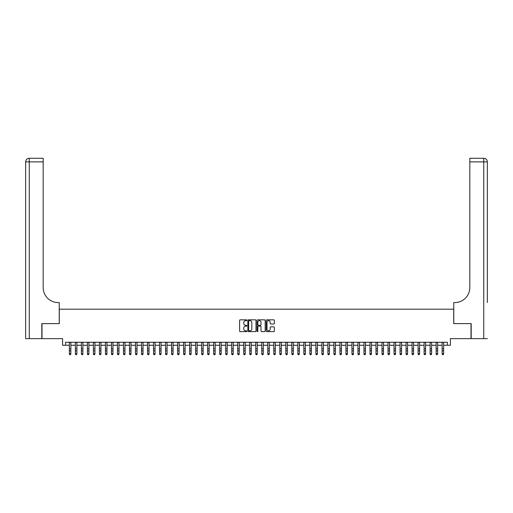 <?xml version="1.0" encoding="UTF-8"?>
<svg xmlns="http://www.w3.org/2000/svg" width="513" height="513" viewBox="0 0 513 513"><rect width="100%" height="100%" fill="white"/><g stroke="black" fill="none" stroke-linecap="round" stroke-linejoin="round"><path stroke-width="0.77" d="M246.881 320.234A0.41 0.41 0 0 0 246.464 319.823L240.199 319.823A0.59 0.59 0 0 0 239.609 320.413L239.609 331.032A0.59 0.59 0 0 0 240.199 331.622L246.464 331.622A0.41 0.41 0 0 0 246.881 331.212A0.41 0.41 0 0 0 246.464 330.802L245.656 330.802A1.892 1.892 0 0 1 243.765 328.91L243.765 328.025A1.892 1.892 0 0 1 245.656 326.14L246.464 326.14A0.41 0.41 0 0 0 246.881 325.723A0.41 0.41 0 0 0 246.464 325.313L245.656 325.313A1.892 1.892 0 0 1 243.765 323.421L243.765 322.536A1.892 1.892 0 0 1 245.656 320.651L246.464 320.651A0.41 0.41 0 0 0 246.881 320.234M273.75 323.985A0.59 0.59 0 0 0 274.34 323.395L274.34 320.413A0.59 0.59 0 0 0 273.75 319.823L266.786 319.823A0.59 0.59 0 0 0 266.196 320.413L266.196 331.032A0.59 0.59 0 0 0 266.786 331.622L273.75 331.622A0.59 0.59 0 0 0 274.34 331.032L274.34 327.435A0.59 0.59 0 0 0 273.75 326.845L270.768 326.845A0.59 0.59 0 0 0 270.178 327.435L270.178 329.218A1.577 1.577 0 0 1 268.6 330.802A1.577 1.577 0 0 1 267.023 329.218L267.023 322.228A1.577 1.577 0 0 1 268.6 320.651A1.577 1.577 0 0 1 270.178 322.228L270.178 323.395A0.59 0.59 0 0 0 270.768 323.985L273.75 323.985M65.6 345.262L65.6 342.261L447.4 342.261L447.4 345.262L450.401 345.262L450.401 338.651L470.998 338.651L470.998 323.62L453.71 323.62L453.71 309.192L59.29 309.192L59.29 323.62L42.002 323.62L42.002 338.651L62.599 338.651L62.599 345.262L69.364 345.262M255.981 320.413A0.59 0.59 0 0 0 255.391 319.823L248.427 319.823A0.59 0.59 0 0 0 247.837 320.413L247.837 331.032A0.59 0.59 0 0 0 248.427 331.622L255.391 331.622A0.59 0.59 0 0 0 255.981 331.032L255.981 320.413M257.609 319.823L264.573 319.823A0.59 0.59 0 0 1 265.163 320.413L265.163 331.032A0.59 0.59 0 0 1 264.573 331.622L261.592 331.622A0.59 0.59 0 0 1 261.002 331.032L261.002 326.73A0.59 0.59 0 0 0 260.412 326.14L258.43 326.14A0.59 0.59 0 0 0 257.84 326.73L257.84 331.212A0.41 0.41 0 0 1 257.43 331.622A0.41 0.41 0 0 1 257.019 331.212L257.019 320.413A0.59 0.59 0 0 1 257.609 319.823M70.865 345.262L75.373 345.262M76.879 345.262L81.387 345.262M82.888 345.262L87.396 345.262M88.903 345.262L93.411 345.262M94.911 345.262L99.426 345.262M100.926 345.262L105.434 345.262M106.941 345.262L111.449 345.262M112.95 345.262L117.458 345.262M118.965 345.262L123.473 345.262M124.98 345.262L129.488 345.262M130.988 345.262L135.496 345.262M137.003 345.262L141.511 345.262M143.012 345.262L147.526 345.262M149.026 345.262L153.534 345.262M155.041 345.262L159.549 345.262M161.05 345.262L165.558 345.262M167.065 345.262L171.573 345.262M173.073 345.262L177.588 345.262M179.088 345.262L183.596 345.262M185.103 345.262L189.611 345.262M191.112 345.262L195.626 345.262M197.127 345.262L201.635 345.262M203.142 345.262L207.65 345.262M209.15 345.262L213.658 345.262M215.165 345.262L219.673 345.262M221.174 345.262L225.688 345.262M227.188 345.262L231.696 345.262M233.203 345.262L237.711 345.262M239.212 345.262L243.726 345.262M245.227 345.262L249.735 345.262M251.242 345.262L255.75 345.262M257.25 345.262L261.758 345.262M263.265 345.262L267.773 345.262M269.274 345.262L273.788 345.262M275.289 345.262L279.797 345.262M281.304 345.262L285.812 345.262M287.312 345.262L291.826 345.262M293.327 345.262L297.835 345.262M299.342 345.262L303.85 345.262M305.35 345.262L309.858 345.262M311.365 345.262L315.873 345.262M317.374 345.262L321.888 345.262M323.389 345.262L327.897 345.262M329.404 345.262L333.912 345.262M335.412 345.262L339.927 345.262M341.427 345.262L345.935 345.262M347.442 345.262L351.95 345.262M353.451 345.262L357.959 345.262M359.466 345.262L363.974 345.262M365.474 345.262L369.988 345.262M371.489 345.262L375.997 345.262M377.504 345.262L382.012 345.262M383.512 345.262L388.02 345.262M389.527 345.262L394.035 345.262M395.542 345.262L400.05 345.262M401.551 345.262L406.059 345.262M407.566 345.262L412.074 345.262M413.574 345.262L418.089 345.262M419.589 345.262L424.097 345.262M425.604 345.262L430.112 345.262M431.613 345.262L436.121 345.262M437.627 345.262L442.135 345.262M443.636 345.262L447.4 345.262M249.081 320.651A0.41 0.41 0 0 0 248.664 321.061L248.664 330.385A0.41 0.41 0 0 0 249.081 330.802L249.934 330.802A1.892 1.892 0 0 0 251.825 328.91L251.825 322.536A1.892 1.892 0 0 0 249.934 320.651L249.081 320.651M261.002 322.254A1.577 1.577 0 0 0 259.424 320.676A1.577 1.577 0 0 0 257.84 322.254L257.84 324.723A0.59 0.59 0 0 0 258.43 325.313L260.412 325.313A0.59 0.59 0 0 0 261.002 324.723L261.002 322.254M70.865 342.261L70.865 354.06L70.416 354.727L69.813 354.592L70.416 354.727M69.364 342.261L69.364 353.726L70.865 353.726L70.416 354.592M69.813 354.727L69.364 354.06L69.813 354.592M41.822 323.62L59.232 323.62L59.232 302.574L58.206 302.574A15.031 15.031 0 0 1 43.175 287.543L43.175 161.884L29.26 161.884L29.26 338.651L41.822 338.651L41.822 323.62M29.26 338.651L25.65 338.651L25.65 161.884A3.61 3.61 0 0 1 29.26 158.273L43.175 158.273L43.175 161.884M58.206 302.574A15.031 15.031 0 0 1 43.175 287.543M29.26 158.273A3.61 3.61 0 0 0 25.65 161.884L29.26 161.884L29.26 158.273M487.35 338.651L471.178 338.651L471.178 323.62L453.768 323.62L453.768 302.574L454.794 302.574A15.031 15.031 0 0 0 469.825 287.543L469.825 158.273L483.74 158.273A3.61 3.61 0 0 1 487.35 161.884L487.35 302.574M454.794 302.574A15.031 15.031 0 0 0 469.825 287.543M483.74 338.651L483.74 161.884L487.35 161.884A3.61 3.61 0 0 0 483.74 158.273L483.74 161.884L469.825 161.884M76.879 342.261L76.879 354.06L76.424 354.727L75.821 354.592L76.424 354.727M75.373 342.261L75.373 353.726L76.879 353.726L76.424 354.592M75.821 354.727L75.373 354.06L75.821 354.592M82.888 342.261L82.888 354.06L82.439 354.727L81.836 354.592L82.439 354.727M81.387 342.261L81.387 353.726L82.888 353.726L82.439 354.592M81.836 354.727L81.387 354.06L81.836 354.592M88.903 342.261L88.903 354.06L88.448 354.727L87.851 354.592L88.448 354.727M87.396 342.261L87.396 353.726L88.903 353.726L88.448 354.592M87.851 354.727L87.396 354.06L87.851 354.592M94.911 342.261L94.911 354.06L94.463 354.727L93.86 354.592L94.463 354.727M93.411 342.261L93.411 353.726L94.911 353.726L94.463 354.592M93.86 354.727L93.411 354.06L93.86 354.592M100.926 342.261L100.926 354.06L100.477 354.727L99.875 354.592L100.477 354.727M99.426 342.261L99.426 353.726L100.926 353.726L100.477 354.592M99.875 354.727L99.426 354.06L99.875 354.592M106.941 342.261L106.941 354.06L106.486 354.727L105.89 354.592L106.486 354.727M105.434 342.261L105.434 353.726L106.941 353.726L106.486 354.592M105.89 354.727L105.434 354.06L105.89 354.592M112.95 342.261L112.95 354.06L112.501 354.727L111.898 354.592L112.501 354.727M111.449 342.261L111.449 353.726L112.95 353.726L112.501 354.592M111.898 354.727L111.449 354.06L111.898 354.592M118.965 342.261L118.965 354.06L118.516 354.727L117.913 354.592L118.516 354.727M117.458 342.261L117.458 353.726L118.965 353.726L118.516 354.592M117.913 354.727L117.458 354.06L117.913 354.592M124.98 342.261L124.98 354.06L124.524 354.727L123.922 354.592L124.524 354.727M123.473 342.261L123.473 353.726L124.98 353.726L124.524 354.592M123.922 354.727L123.473 354.06L123.922 354.592M130.988 342.261L130.988 354.06L130.539 354.727L129.936 354.592L130.539 354.727M129.488 342.261L129.488 353.726L130.988 353.726L130.539 354.592M129.936 354.727L129.488 354.06L129.936 354.592M137.003 342.261L137.003 354.06L136.548 354.727L135.951 354.592L136.548 354.727M135.496 342.261L135.496 353.726L137.003 353.726L136.548 354.592M135.951 354.727L135.496 354.06L135.951 354.592M143.012 342.261L143.012 354.06L142.563 354.727L141.96 354.592L142.563 354.727M141.511 342.261L141.511 353.726L143.012 353.726L142.563 354.592M141.96 354.727L141.511 354.06L141.96 354.592M149.026 342.261L149.026 354.06L148.578 354.727L147.975 354.592L148.578 354.727M147.526 342.261L147.526 353.726L149.026 353.726L148.578 354.592M147.975 354.727L147.526 354.06L147.975 354.592M155.041 342.261L155.041 354.06L154.586 354.727L153.99 354.592L154.586 354.727M153.534 342.261L153.534 353.726L155.041 353.726L154.586 354.592M153.99 354.727L153.534 354.06L153.99 354.592M161.05 342.261L161.05 354.06L160.601 354.727L159.998 354.592L160.601 354.727M159.549 342.261L159.549 353.726L161.05 353.726L160.601 354.592M159.998 354.727L159.549 354.06L159.998 354.592M167.065 342.261L167.065 354.06L166.616 354.727L166.013 354.592L166.616 354.727M165.558 342.261L165.558 353.726L167.065 353.726L166.616 354.592M166.013 354.727L165.558 354.06L166.013 354.592M173.073 342.261L173.073 354.06L172.624 354.727L172.022 354.592L172.624 354.727M171.573 342.261L171.573 353.726L173.073 353.726L172.624 354.592M172.022 354.727L171.573 354.06L172.022 354.592M179.088 342.261L179.088 354.06L178.639 354.727L178.037 354.592L178.639 354.727M177.588 342.261L177.588 353.726L179.088 353.726L178.639 354.592M178.037 354.727L177.588 354.06L178.037 354.592M185.103 342.261L185.103 354.06L184.648 354.727L184.052 354.592L184.648 354.727M183.596 342.261L183.596 353.726L185.103 353.726L184.648 354.592M184.052 354.727L183.596 354.06L184.052 354.592M191.112 342.261L191.112 354.06L190.663 354.727L190.06 354.592L190.663 354.727M189.611 342.261L189.611 353.726L191.112 353.726L190.663 354.592M190.06 354.727L189.611 354.06L190.06 354.592M197.127 342.261L197.127 354.06L196.678 354.727L196.075 354.592L196.678 354.727M195.626 342.261L195.626 353.726L197.127 353.726L196.678 354.592M196.075 354.727L195.626 354.06L196.075 354.592M203.142 342.261L203.142 354.06L202.686 354.727L202.09 354.592L202.686 354.727M201.635 342.261L201.635 353.726L203.142 353.726L202.686 354.592M202.09 354.727L201.635 354.06L202.09 354.592M209.15 342.261L209.15 354.06L208.701 354.727L208.098 354.592L208.701 354.727M207.65 342.261L207.65 353.726L209.15 353.726L208.701 354.592M208.098 354.727L207.65 354.06L208.098 354.592M215.165 342.261L215.165 354.06L214.716 354.727L214.113 354.592L214.716 354.727M213.658 342.261L213.658 353.726L215.165 353.726L214.716 354.592M214.113 354.727L213.658 354.06L214.113 354.592M221.174 342.261L221.174 354.06L220.725 354.727L220.122 354.592L220.725 354.727M219.673 342.261L219.673 353.726L221.174 353.726L220.725 354.592M220.122 354.727L219.673 354.06L220.122 354.592M227.188 342.261L227.188 354.06L226.74 354.727L226.137 354.592L226.74 354.727M225.688 342.261L225.688 353.726L227.188 353.726L226.74 354.592M226.137 354.727L225.688 354.06L226.137 354.592M233.203 342.261L233.203 354.06L232.748 354.727L232.152 354.592L232.748 354.727M231.696 342.261L231.696 353.726L233.203 353.726L232.748 354.592M232.152 354.727L231.696 354.06L232.152 354.592M239.212 342.261L239.212 354.06L238.763 354.727L238.16 354.592L238.763 354.727M237.711 342.261L237.711 353.726L239.212 353.726L238.763 354.592M238.16 354.727L237.711 354.06L238.16 354.592M245.227 342.261L245.227 354.06L244.778 354.727L244.175 354.592L244.778 354.727M243.726 342.261L243.726 353.726L245.227 353.726L244.778 354.592M244.175 354.727L243.726 354.06L244.175 354.592M251.242 342.261L251.242 354.06L250.786 354.727L250.184 354.592L250.786 354.727M249.735 342.261L249.735 353.726L251.242 353.726L250.786 354.592M250.184 354.727L249.735 354.06L250.184 354.592M257.25 342.261L257.25 354.06L256.801 354.727L256.199 354.592L256.801 354.727M255.75 342.261L255.75 353.726L257.25 353.726L256.801 354.592M256.199 354.727L255.75 354.06L256.199 354.592M263.265 342.261L263.265 354.06L262.816 354.727L262.214 354.592L262.816 354.727M261.758 342.261L261.758 353.726L263.265 353.726L262.816 354.592M262.214 354.727L261.758 354.06L262.214 354.592M269.274 342.261L269.274 354.06L268.825 354.727L268.222 354.592L268.825 354.727M267.773 342.261L267.773 353.726L269.274 353.726L268.825 354.592M268.222 354.727L267.773 354.06L268.222 354.592M275.289 342.261L275.289 354.06L274.84 354.727L274.237 354.592L274.84 354.727M273.788 342.261L273.788 353.726L275.289 353.726L274.84 354.592M274.237 354.727L273.788 354.06L274.237 354.592M281.304 342.261L281.304 354.06L280.848 354.727L280.252 354.592L280.848 354.727M279.797 342.261L279.797 353.726L281.304 353.726L280.848 354.592M280.252 354.727L279.797 354.06L280.252 354.592M287.312 342.261L287.312 354.06L286.863 354.727L286.26 354.592L286.863 354.727M285.812 342.261L285.812 353.726L287.312 353.726L286.863 354.592M286.26 354.727L285.812 354.06L286.26 354.592M293.327 342.261L293.327 354.06L292.878 354.727L292.275 354.592L292.878 354.727M291.826 342.261L291.826 353.726L293.327 353.726L292.878 354.592M292.275 354.727L291.826 354.06L292.275 354.592M299.342 342.261L299.342 354.06L298.887 354.727L298.284 354.592L298.887 354.727M297.835 342.261L297.835 353.726L299.342 353.726L298.887 354.592M298.284 354.727L297.835 354.06L298.284 354.592M305.35 342.261L305.35 354.06L304.902 354.727L304.299 354.592L304.902 354.727M303.85 342.261L303.85 353.726L305.35 353.726L304.902 354.592M304.299 354.727L303.85 354.06L304.299 354.592M311.365 342.261L311.365 354.06L310.91 354.727L310.314 354.592L310.91 354.727M309.858 342.261L309.858 353.726L311.365 353.726L310.91 354.592M310.314 354.727L309.858 354.06L310.314 354.592M317.374 342.261L317.374 354.06L316.925 354.727L316.322 354.592L316.925 354.727M315.873 342.261L315.873 353.726L317.374 353.726L316.925 354.592M316.322 354.727L315.873 354.06L316.322 354.592M323.389 342.261L323.389 354.06L322.94 354.727L322.337 354.592L322.94 354.727M321.888 342.261L321.888 353.726L323.389 353.726L322.94 354.592M322.337 354.727L321.888 354.06L322.337 354.592M329.404 342.261L329.404 354.06L328.948 354.727L328.352 354.592L328.948 354.727M327.897 342.261L327.897 353.726L329.404 353.726L328.948 354.592M328.352 354.727L327.897 354.06L328.352 354.592M335.412 342.261L335.412 354.06L334.963 354.727L334.361 354.592L334.963 354.727M333.912 342.261L333.912 353.726L335.412 353.726L334.963 354.592M334.361 354.727L333.912 354.06L334.361 354.592M341.427 342.261L341.427 354.06L340.978 354.727L340.375 354.592L340.978 354.727M339.927 342.261L339.927 353.726L341.427 353.726L340.978 354.592M340.375 354.727L339.927 354.06L340.375 354.592M347.442 342.261L347.442 354.06L346.987 354.727L346.384 354.592L346.987 354.727M345.935 342.261L345.935 353.726L347.442 353.726L346.987 354.592M346.384 354.727L345.935 354.06L346.384 354.592M353.451 342.261L353.451 354.06L353.002 354.727L352.399 354.592L353.002 354.727M351.95 342.261L351.95 353.726L353.451 353.726L353.002 354.592M352.399 354.727L351.95 354.06L352.399 354.592M359.466 342.261L359.466 354.06L359.01 354.727L358.414 354.592L359.01 354.727M357.959 342.261L357.959 353.726L359.466 353.726L359.01 354.592M358.414 354.727L357.959 354.06L358.414 354.592M365.474 342.261L365.474 354.06L365.025 354.727L364.422 354.592L365.025 354.727M363.974 342.261L363.974 353.726L365.474 353.726L365.025 354.592M364.422 354.727L363.974 354.06L364.422 354.592M371.489 342.261L371.489 354.06L371.04 354.727L370.437 354.592L371.04 354.727M369.988 342.261L369.988 353.726L371.489 353.726L371.04 354.592M370.437 354.727L369.988 354.06L370.437 354.592M377.504 342.261L377.504 354.06L377.049 354.727L376.452 354.592L377.049 354.727M375.997 342.261L375.997 353.726L377.504 353.726L377.049 354.592M376.452 354.727L375.997 354.06L376.452 354.592M383.512 342.261L383.512 354.06L383.064 354.727L382.461 354.592L383.064 354.727M382.012 342.261L382.012 353.726L383.512 353.726L383.064 354.592M382.461 354.727L382.012 354.06L382.461 354.592M389.527 342.261L389.527 354.06L389.078 354.727L388.476 354.592L389.078 354.727M388.02 342.261L388.02 353.726L389.527 353.726L389.078 354.592M388.476 354.727L388.02 354.06L388.476 354.592M395.542 342.261L395.542 354.06L395.087 354.727L394.484 354.592L395.087 354.727M394.035 342.261L394.035 353.726L395.542 353.726L395.087 354.592M394.484 354.727L394.035 354.06L394.484 354.592M401.551 342.261L401.551 354.06L401.102 354.727L400.499 354.592L401.102 354.727M400.05 342.261L400.05 353.726L401.551 353.726L401.102 354.592M400.499 354.727L400.05 354.06L400.499 354.592M407.566 342.261L407.566 354.06L407.11 354.727L406.514 354.592L407.11 354.727M406.059 342.261L406.059 353.726L407.566 353.726L407.11 354.592M406.514 354.727L406.059 354.06L406.514 354.592M413.574 342.261L413.574 354.06L413.125 354.727L412.523 354.592L413.125 354.727M412.074 342.261L412.074 353.726L413.574 353.726L413.125 354.592M412.523 354.727L412.074 354.06L412.523 354.592M419.589 342.261L419.589 354.06L419.14 354.727L418.537 354.592L419.14 354.727M418.089 342.261L418.089 353.726L419.589 353.726L419.14 354.592M418.537 354.727L418.089 354.06L418.537 354.592M425.604 342.261L425.604 354.06L425.149 354.727L424.552 354.592L425.149 354.727M424.097 342.261L424.097 353.726L425.604 353.726L425.149 354.592M424.552 354.727L424.097 354.06L424.552 354.592M431.613 342.261L431.613 354.06L431.164 354.727L430.561 354.592L431.164 354.727M430.112 342.261L430.112 353.726L431.613 353.726L431.164 354.592M430.561 354.727L430.112 354.06L430.561 354.592M437.627 342.261L437.627 354.06L437.179 354.727L436.576 354.592L437.179 354.727M436.121 342.261L436.121 353.726L437.627 353.726L437.179 354.592M436.576 354.727L436.121 354.06L436.576 354.592M443.636 342.261L443.636 354.06L443.187 354.727L442.584 354.592L443.187 354.727M442.135 342.261L442.135 353.726L443.636 353.726L443.187 354.592M442.584 354.727L442.135 354.06L442.584 354.592M70.865 348.802L69.364 348.802M70.865 350.86L69.364 350.86M70.865 342.453L69.364 342.453M76.879 348.802L75.373 348.802M76.879 350.86L75.373 350.86M76.879 342.453L75.373 342.453M82.888 348.802L81.387 348.802M82.888 350.86L81.387 350.86M82.888 342.453L81.387 342.453M88.903 348.802L87.396 348.802M88.903 350.86L87.396 350.86M88.903 342.453L87.396 342.453M94.911 348.802L93.411 348.802M94.911 350.86L93.411 350.86M94.911 342.453L93.411 342.453M100.926 348.802L99.426 348.802M100.926 350.86L99.426 350.86M100.926 342.453L99.426 342.453M106.941 348.802L105.434 348.802M106.941 350.86L105.434 350.86M106.941 342.453L105.434 342.453M112.95 348.802L111.449 348.802M112.95 350.86L111.449 350.86M112.95 342.453L111.449 342.453M118.965 348.802L117.458 348.802M118.965 350.86L117.458 350.86M118.965 342.453L117.458 342.453M124.98 348.802L123.473 348.802M124.98 350.86L123.473 350.86M124.98 342.453L123.473 342.453M130.988 348.802L129.488 348.802M130.988 350.86L129.488 350.86M130.988 342.453L129.488 342.453M137.003 348.802L135.496 348.802M137.003 350.86L135.496 350.86M137.003 342.453L135.496 342.453M143.012 348.802L141.511 348.802M143.012 350.86L141.511 350.86M143.012 342.453L141.511 342.453M149.026 348.802L147.526 348.802M149.026 350.86L147.526 350.86M149.026 342.453L147.526 342.453M155.041 348.802L153.534 348.802M155.041 350.86L153.534 350.86M155.041 342.453L153.534 342.453M161.05 348.802L159.549 348.802M161.05 350.86L159.549 350.86M161.05 342.453L159.549 342.453M167.065 348.802L165.558 348.802M167.065 350.86L165.558 350.86M167.065 342.453L165.558 342.453M173.073 348.802L171.573 348.802M173.073 350.86L171.573 350.86M173.073 342.453L171.573 342.453M179.088 348.802L177.588 348.802M179.088 350.86L177.588 350.86M179.088 342.453L177.588 342.453M185.103 348.802L183.596 348.802M185.103 350.86L183.596 350.86M185.103 342.453L183.596 342.453M191.112 348.802L189.611 348.802M191.112 350.86L189.611 350.86M191.112 342.453L189.611 342.453M197.127 348.802L195.626 348.802M197.127 350.86L195.626 350.86M197.127 342.453L195.626 342.453M203.142 348.802L201.635 348.802M203.142 350.86L201.635 350.86M203.142 342.453L201.635 342.453M209.15 348.802L207.65 348.802M209.15 350.86L207.65 350.86M209.15 342.453L207.65 342.453M215.165 348.802L213.658 348.802M215.165 350.86L213.658 350.86M215.165 342.453L213.658 342.453M221.174 348.802L219.673 348.802M221.174 350.86L219.673 350.86M221.174 342.453L219.673 342.453M227.188 348.802L225.688 348.802M227.188 350.86L225.688 350.86M227.188 342.453L225.688 342.453M233.203 348.802L231.696 348.802M233.203 350.86L231.696 350.86M233.203 342.453L231.696 342.453M239.212 348.802L237.711 348.802M239.212 350.86L237.711 350.86M239.212 342.453L237.711 342.453M245.227 348.802L243.726 348.802M245.227 350.86L243.726 350.86M245.227 342.453L243.726 342.453M251.242 348.802L249.735 348.802M251.242 350.86L249.735 350.86M251.242 342.453L249.735 342.453M257.25 348.802L255.75 348.802M257.25 350.86L255.75 350.86M257.25 342.453L255.75 342.453M263.265 348.802L261.758 348.802M263.265 350.86L261.758 350.86M263.265 342.453L261.758 342.453M269.274 348.802L267.773 348.802M269.274 350.86L267.773 350.86M269.274 342.453L267.773 342.453M275.289 348.802L273.788 348.802M275.289 350.86L273.788 350.86M275.289 342.453L273.788 342.453M281.304 348.802L279.797 348.802M281.304 350.86L279.797 350.86M281.304 342.453L279.797 342.453M287.312 348.802L285.812 348.802M287.312 350.86L285.812 350.86M287.312 342.453L285.812 342.453M293.327 348.802L291.826 348.802M293.327 350.86L291.826 350.86M293.327 342.453L291.826 342.453M299.342 348.802L297.835 348.802M299.342 350.86L297.835 350.86M299.342 342.453L297.835 342.453M305.35 348.802L303.85 348.802M305.35 350.86L303.85 350.86M305.35 342.453L303.85 342.453M311.365 348.802L309.858 348.802M311.365 350.86L309.858 350.86M311.365 342.453L309.858 342.453M317.374 348.802L315.873 348.802M317.374 350.86L315.873 350.86M317.374 342.453L315.873 342.453M323.389 348.802L321.888 348.802M323.389 350.86L321.888 350.86M323.389 342.453L321.888 342.453M329.404 348.802L327.897 348.802M329.404 350.86L327.897 350.86M329.404 342.453L327.897 342.453M335.412 348.802L333.912 348.802M335.412 350.86L333.912 350.86M335.412 342.453L333.912 342.453M341.427 348.802L339.927 348.802M341.427 350.86L339.927 350.86M341.427 342.453L339.927 342.453M347.442 348.802L345.935 348.802M347.442 350.86L345.935 350.86M347.442 342.453L345.935 342.453M353.451 348.802L351.95 348.802M353.451 350.86L351.95 350.86M353.451 342.453L351.95 342.453M359.466 348.802L357.959 348.802M359.466 350.86L357.959 350.86M359.466 342.453L357.959 342.453M365.474 348.802L363.974 348.802M365.474 350.86L363.974 350.86M365.474 342.453L363.974 342.453M371.489 348.802L369.988 348.802M371.489 350.86L369.988 350.86M371.489 342.453L369.988 342.453M377.504 348.802L375.997 348.802M377.504 350.86L375.997 350.86M377.504 342.453L375.997 342.453M383.512 348.802L382.012 348.802M383.512 350.86L382.012 350.86M383.512 342.453L382.012 342.453M389.527 348.802L388.02 348.802M389.527 350.86L388.02 350.86M389.527 342.453L388.02 342.453M395.542 348.802L394.035 348.802M395.542 350.86L394.035 350.86M395.542 342.453L394.035 342.453M401.551 348.802L400.05 348.802M401.551 350.86L400.05 350.86M401.551 342.453L400.05 342.453M407.566 348.802L406.059 348.802M407.566 350.86L406.059 350.86M407.566 342.453L406.059 342.453M413.574 348.802L412.074 348.802M413.574 350.86L412.074 350.86M413.574 342.453L412.074 342.453M419.589 348.802L418.089 348.802M419.589 350.86L418.089 350.86M419.589 342.453L418.089 342.453M425.604 348.802L424.097 348.802M425.604 350.86L424.097 350.86M425.604 342.453L424.097 342.453M431.613 348.802L430.112 348.802M431.613 350.86L430.112 350.86M431.613 342.453L430.112 342.453M437.627 348.802L436.121 348.802M437.627 350.86L436.121 350.86M437.627 342.453L436.121 342.453M443.636 348.802L442.135 348.802M443.636 350.86L442.135 350.86M443.636 342.453L442.135 342.453"/></g></svg>
